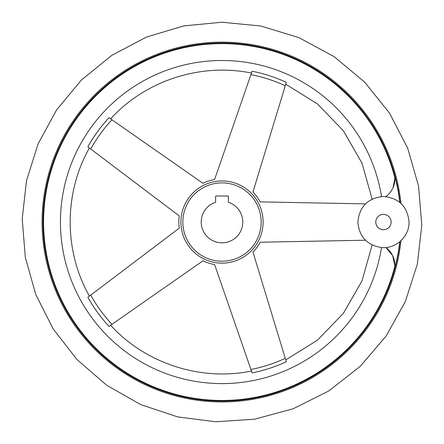 <?xml version="1.0" encoding="UTF-8"?>
<svg xmlns="http://www.w3.org/2000/svg" width="444" height="444" viewBox="0 0 444 444"><rect width="100%" height="100%" fill="white"/><g stroke="black" fill="none" stroke-linecap="round" stroke-linejoin="round"><path stroke-width="0.67" d="M399.728 241.786A178.821 178.821 0 0 1 394.727 268.337L394.905 266.056L394.727 268.337A22.383 22.383 0 0 0 385.903 247.508M385.908 247.508L392.635 255.616L394.905 266.056A178.416 178.416 0 0 1 192.496 398.007A178.416 178.416 0 0 1 44.2 207.243A178.416 178.416 0 0 1 394.905 178.044L393.018 187.651M111.944 324.325A150.244 150.244 0 0 1 90.715 295.116L87.851 297.28A153.802 153.802 0 0 0 108.996 326.384C111.122 324.897 111.122 324.897 108.996 326.384L202.986 260.8A43.162 43.162 0 0 0 214.607 264.574L252.098 372.877A153.802 153.802 0 0 0 286.308 361.766C285.553 359.285 285.553 359.285 286.308 361.766L285.264 358.325A150.244 150.244 0 0 1 250.921 369.486M90.715 295.116L179.271 228.161A43.162 43.162 0 0 1 179.271 215.939L87.851 146.82C89.921 148.379 89.921 148.379 87.851 146.82A153.802 153.802 0 0 1 108.996 117.716L202.986 183.3A43.162 43.162 0 0 1 214.607 179.526L252.098 71.218A153.802 153.802 0 0 1 286.308 82.334L252.975 191.991A43.162 43.162 0 0 1 260.162 201.876L365.451 203.885M365.451 240.215L260.162 242.219A43.162 43.162 0 0 1 252.975 252.109L285.264 358.325M214.607 179.526L215.201 177.811M252.975 252.109L253.502 253.846M89.41 296.104C63.786 251.115 63.786 192.979 89.41 147.996L89.288 147.907M222 182.884A39.166 39.166 0 0 1 255.916 241.63A39.166 39.166 0 0 1 188.078 241.63A39.166 39.166 0 0 1 222 182.884M391.497 190.52L389.571 193.157M399.728 202.309A178.821 178.821 0 0 0 394.727 175.763L394.905 178.044L394.727 175.763A22.383 22.383 0 0 1 385.903 196.587M222 43.001A179.043 179.043 0 0 1 399.977 202.519A179.043 179.043 0 0 0 222 43.001A179.043 179.043 0 0 0 43.074 215.529A179.043 179.043 0 0 0 208.963 400.621A179.043 179.043 0 0 0 399.977 241.58A179.043 179.043 0 0 1 208.963 400.621A179.043 179.043 0 0 1 43.074 215.529A179.043 179.043 0 0 1 222 43.001M216.006 195.993L227.994 195.993A0.4 0.4 0 0 1 228.394 196.392L228.394 202.275A20.785 20.785 0 0 1 238.817 234.254A20.785 20.785 0 0 1 205.184 234.254A20.785 20.785 0 0 1 215.606 202.275L215.606 196.392A0.4 0.4 0 0 1 216.006 195.993M214.963 262.537A41.092 41.092 0 0 1 181.058 218.52A41.092 41.092 0 0 1 222 180.952A41.092 41.092 0 0 1 262.942 225.58A41.092 41.092 0 0 1 214.963 262.537M90.715 148.984A150.244 150.244 0 0 1 111.944 119.769M250.921 74.614A150.244 150.244 0 0 1 285.264 85.77M381.524 247.552A161.549 161.549 0 0 1 133.949 357.498A161.549 161.549 0 0 1 133.949 86.602A161.549 161.549 0 0 1 381.524 196.542M222 42.136A179.909 179.909 0 0 1 400.938 203.374A179.909 179.909 0 0 0 222 42.136A179.909 179.909 0 0 0 42.197 215.817A179.909 179.909 0 0 0 209.54 401.526A179.909 179.909 0 0 0 400.938 240.726A179.909 179.909 0 0 1 209.54 401.526A179.909 179.909 0 0 1 42.197 215.817A179.909 179.909 0 0 1 222 42.136M375.785 222.05A7.676 7.676 0 0 0 383.461 229.72A7.676 7.676 0 0 0 391.136 222.05A7.676 7.676 0 0 0 383.461 214.374A7.676 7.676 0 0 0 375.785 222.05M372.128 199.117L361.993 163.176L343.395 130.791L317.454 103.924L285.742 84.205M372.128 244.977L361.993 280.924L343.395 313.309L317.454 340.171L285.742 359.895M110.6 325.269C145.466 363.536 200.755 381.501 251.459 371.034M110.6 118.831C145.466 80.558 200.755 62.593 251.459 73.066M222 22.222L183.877 25.891L146.503 37.041L111.86 55.317L81.513 79.937L56.638 109.857L38.106 143.856L26.512 180.653L22.2 218.909L25.308 257.287L35.742 294.428L53.197 328.993L77.117 359.679L106.677 385.242L140.726 404.595L177.739 416.916L215.723 421.778L254.684 419.186L293.112 408.791L328.865 390.898L360.273 366.317L386.058 336.141L405.289 301.648L417.332 264.191L421.8 225.186L418.559 186.064L407.697 148.246L389.56 113.165L364.735 82.196L334.116 56.638L298.945 37.635L260.861 26.035L222 22.222M357.881 222.05C359.396 206.516 367.926 197.985 383.461 196.47C399.001 197.991 407.525 206.516 409.041 222.05C409.457 236.469 395.759 249.112 381.418 247.547C366.972 245.138 359.124 236.641 357.881 222.05"/></g></svg>
